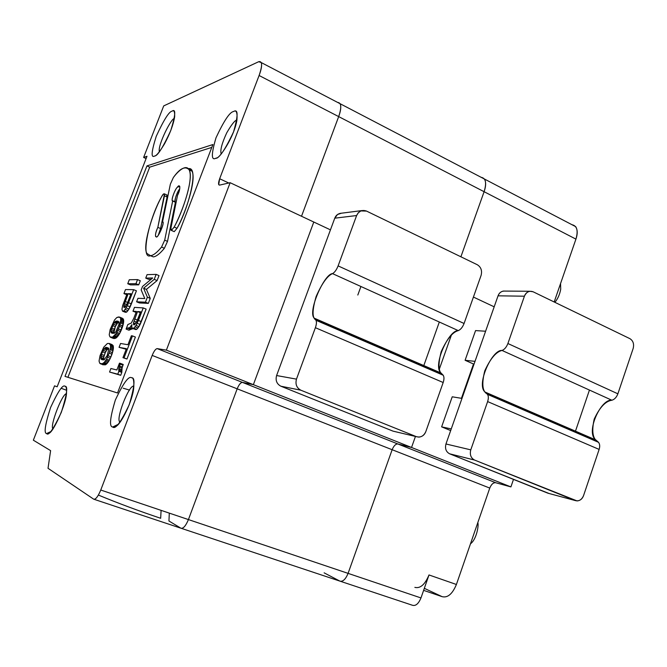 <?xml version="1.0" encoding="UTF-8"?>
<svg xmlns="http://www.w3.org/2000/svg" width="667" height="667" viewBox="0 0 667 667"><rect width="100%" height="100%" fill="white"/><g stroke="black" fill="none" stroke-linecap="round" stroke-linejoin="round"><path stroke-width="1" d="M161.097 510.363L160.664 518.284C138.603 510.872 117.851 503.135 98.399 495.072C117.851 503.135 138.603 510.872 160.664 518.284L161.097 510.363M156.278 236.893C157.47 238.886 164.782 223.262 162.79 222.186L162.531 221.886C165.399 220.894 157.937 238.811 156.278 236.893C154.886 236.168 155.403 232.983 157.837 227.339L164.449 195.79C164.691 192.805 163.698 193.188 161.464 196.932C148.241 220.418 140.487 260.047 150.534 255.686L146.965 253.493C142.313 247.199 151.692 214.774 161.464 196.932C162.748 194.447 163.757 193.438 164.491 193.897L157.837 227.339L160.564 228.539L158.304 235.176L160.564 228.539L167.117 196.998L160.564 228.539L157.837 227.339C155.945 231.416 155.211 234.467 155.628 236.51L156.278 236.893M173.787 231.474L170.91 230.132L170.927 228.031L171.402 230.415L174.179 227.055C181.191 214.007 190.695 188.569 190.253 174.996C189.578 161.856 179.932 168.526 173.345 177.547L170.36 184.159L162.531 221.886L170.36 184.159L173.345 177.547C179.948 168.259 185.251 165.708 189.278 169.877C193.839 178.648 182.5 212.306 174.179 227.055L171.402 230.415L173.787 231.474M150.383 255.703L153.31 256.878L150.534 255.686C153.402 255.403 157.078 252.526 161.564 247.057L164.699 240.153L172.678 201C170.644 201.484 174.662 189.561 177.305 187.26C180.407 182.733 180.632 189.728 177.53 195.306L170.927 228.031L177.53 195.306C179.298 191.679 180.032 188.686 179.731 186.326L177.305 187.26C175.138 189.128 171.077 199.591 172.386 200.659L175.421 202.243L167.509 241.387L164.382 248.282C159.88 253.735 156.195 256.603 153.31 256.878L150.383 255.703M66.583 390.262L61.206 388.302L66.583 390.278M412.498 605.277C415.741 606.17 418.568 603.718 420.977 597.94L348.082 573.37L392.146 449.716L348.082 573.37L420.977 597.94L428.998 574.954C424.971 584.575 420.26 588.711 414.857 587.377C420.26 588.711 424.971 584.575 428.998 574.954L420.977 597.94C418.568 603.718 415.741 606.17 412.498 605.277L339.87 581.107C342.863 581.907 345.598 579.323 348.082 573.37C345.598 579.323 342.863 581.907 339.87 581.107L324.129 572.836L339.87 581.107C342.863 581.907 345.598 579.323 348.082 573.37L188.428 519.576L237.177 388.819C238.911 384.659 240.662 382.516 242.438 382.391C240.662 382.516 238.911 384.659 237.177 388.819L392.146 449.716C393.78 445.798 395.673 443.88 397.84 443.964L242.438 382.391L253.368 384.667L313.79 222.028L330.448 229.857L313.79 222.028L253.368 384.667L411.539 447.465L253.368 384.667L242.438 382.391L397.84 443.964L411.539 447.465L415.449 436.443L411.539 447.465L397.84 443.964C395.673 443.88 393.78 445.798 392.146 449.716L348.082 573.37L392.146 449.716L237.177 388.819C238.911 384.659 240.662 382.516 242.438 382.391L157.162 348.608C155.628 348.849 153.969 351.117 152.176 355.419L237.177 388.819L188.428 519.576L237.177 388.819L152.176 355.419L100.759 490.028L348.082 573.37C345.598 579.323 342.863 581.907 339.87 581.107L180.915 528.206C183.275 528.781 185.776 525.904 188.428 519.576L100.759 490.028C98.024 496.565 95.673 499.616 93.697 499.174L48.024 468.301L50.609 450.634L33.35 440.195L54.544 385.843L57.154 386.793L54.544 385.843L33.35 440.195L50.609 450.634L48.024 468.301L93.697 499.174C95.673 499.616 98.024 496.565 100.759 490.028L152.176 355.419C153.969 351.117 155.628 348.849 157.162 348.608L166.383 350.142L230.14 182.708L219.576 185.109C218.201 185.009 218.226 182.883 219.66 178.739L259.096 75.504C262.54 65.458 262.406 60.855 258.696 61.706L163.715 105.903L143.622 157.445L146.99 156.27L57.154 386.793L146.99 156.27L143.622 157.445L146.081 158.588L143.622 157.445L163.715 105.903L258.696 61.706L261.356 62.623C262.048 65.433 261.289 69.727 259.096 75.504L338.678 116.6C340.762 110.98 341.287 106.703 340.253 103.794L337.669 102.443C341.404 102.71 341.746 107.429 338.678 116.6L259.096 75.504L219.66 178.739L228.773 183.016L219.66 178.739L218.709 184.642L219.576 185.109L230.14 182.708L166.383 350.142L253.368 384.667L313.79 222.028L230.14 182.708L313.79 222.028L253.368 384.667L166.383 350.142L157.162 348.608L242.438 382.391L253.368 384.667L242.438 382.391C240.662 382.516 238.911 384.659 237.177 388.819L188.428 519.576C185.776 525.904 183.275 528.781 180.915 528.206L168.943 520.994L169.301 513.131L168.943 520.994L180.915 528.206L94.189 499.341M301.517 216.258L338.678 116.6L301.517 216.258L338.678 116.6L484.1 191.704C485.985 186.36 486.135 182.149 484.525 179.073L481.207 177.339C485.809 178.156 486.777 182.941 484.1 191.704L460.897 256.795L484.1 191.704L338.678 116.6L301.517 216.258M154.594 156.036C150.859 158.246 151.401 151.684 156.22 136.36C163.74 120.01 169.009 111.614 172.044 111.164C176.021 108.413 175.579 114.907 170.735 130.64C162.881 147.599 157.504 156.061 154.594 156.036L154.761 155.97C156.395 155.87 159.638 151.851 164.482 143.922C170.027 133.558 173.42 124.487 174.654 116.708C174.871 111.647 174.004 109.797 172.044 111.164C169.009 111.614 163.74 120.01 156.22 136.36C151.401 151.684 150.859 158.246 154.594 156.036M64.999 376.38L146.948 165.9L212.89 144.539L117.525 392.98L64.999 376.38L117.525 392.98L212.89 144.539L146.948 165.9L149.683 167.167L211.789 147.399L149.683 167.167L146.948 165.9L64.999 376.38M112.698 426.997C109.096 426.822 109.988 417.834 115.358 400.017C123.303 383.133 128.698 375.713 131.557 377.764C135.434 377.314 134.659 386.301 129.223 404.719C120.919 422.228 115.408 429.648 112.698 426.997L116.016 426.205C120.452 425.154 132.808 400.867 133.75 387.569C134.134 380.824 133.4 377.555 131.557 377.764C128.698 375.713 123.303 383.133 115.358 400.017C109.988 417.834 109.096 426.822 112.698 426.997L118.092 424.404L112.698 426.997M46.64 433.558C43.772 433.342 45.089 424.654 50.584 407.512C58.071 391.321 62.89 384.242 65.024 386.285C68.142 385.935 66.908 394.614 61.331 412.314C53.518 429.081 48.624 436.16 46.64 433.558L48.866 433.183C52.66 433.65 66.792 403.093 66.533 392.213C66.617 388.286 66.108 386.31 65.024 386.285C62.89 384.242 58.071 391.321 50.584 407.512C45.089 424.654 43.772 433.342 46.64 433.558L50.634 431.666L46.64 433.558M215.624 158.337C211.172 160.614 211.306 153.76 216.008 137.777C223.97 120.735 229.823 111.989 233.55 111.531C238.261 108.654 238.261 115.433 233.55 131.866C225.213 149.558 219.235 158.387 215.624 158.337L216.166 158.137C218.701 159.68 234 137.619 236.893 120.327C237.527 112.59 236.41 109.663 233.55 111.531C229.823 111.989 223.97 120.735 216.008 137.777C211.306 153.76 211.172 160.614 215.624 158.337L216.533 157.962L215.624 158.337M159.38 151.734C157.345 145.598 171.828 117.109 174.345 118.668C171.828 117.109 157.345 145.598 159.38 151.734M67.926 377.305L149.683 167.167L67.926 377.305M126.955 359.029L122.961 357.679L124.029 357.896L132.483 335.901L131.391 335.751L127.939 344.722L131.391 335.751L132.483 335.901L124.029 357.896L126.955 359.029L135.393 337.06L126.955 359.029L122.961 357.679L126.422 348.683L122.961 357.679L126.955 359.029M126.205 349.25L119.06 347.349L126.422 348.683L119.06 347.349L120.552 343.48L119.06 347.349L126.205 349.25M122.061 368.117L121.811 372.403L120.702 375.304L109.546 372.036L117.767 374.179L118.884 371.286L118.801 368.492L120.318 363.348L119.476 363.156L116.85 369.985L119.476 363.156L120.318 363.348L119.143 367L122.061 368.117L122.378 367.017L122.061 368.117L119.143 367L118.884 371.286L117.767 374.179L109.546 372.036L110.905 368.501L109.546 372.036L120.702 375.304L117.767 374.179L120.702 375.304L121.811 372.403L118.884 371.286L121.811 372.403L118.701 370.844L121.636 371.961L121.627 370.777L118.701 369.651L121.627 370.777L121.719 369.61L118.801 368.492L121.719 369.61L122.061 368.117M123.237 364.474L122.378 367.017L119.451 365.891L122.378 367.017L122.961 365.191L120.043 364.065L122.961 365.191L123.237 364.474L120.318 363.348L123.237 364.474M140.303 280.757L138.728 284.851L130.449 284.867L127.747 283.742L135.96 283.7L137.544 279.598L129.29 279.74L127.747 283.742L129.29 279.74L137.544 279.598L135.96 283.7L127.747 283.742L130.449 284.867L138.728 284.851L135.96 283.7L138.728 284.851L140.303 280.757L137.544 279.598L140.303 280.757M126.772 311.998L125.304 312.273L122.545 311.155L124.004 310.88L127.347 305.736L133.658 289.67L125.488 289.57L123.937 293.588L127.147 293.655L122.686 305.461L121.953 309.205L122.545 311.155L121.953 309.205L122.686 305.461L127.147 293.655L123.937 293.588L125.488 289.57L133.658 289.67L127.347 305.736L124.004 310.88L126.772 311.998L127.964 310.555L126.772 311.998L124.004 310.88L122.545 311.155L125.304 312.273L123.153 311.197L125.913 312.323L126.772 311.998M126.738 294.706L123.937 293.588L126.738 294.706M136.427 290.812L128.956 309.088L127.964 310.555L125.188 309.43L127.964 310.555L128.956 309.088L126.18 307.962L128.956 309.088L130.123 306.862L127.347 305.736L130.123 306.862L131.382 303.877L128.606 302.743L131.382 303.877L136.427 290.812L133.658 289.67L136.427 290.812M119.026 334.551L115.241 338.336L113.432 338.444L110.664 337.36L113.198 336.96L114.666 335.593L116.867 332.341L119.493 326.371L120.885 319.485L120.56 317.909L118.551 316.95L116.783 317.55L114.524 320.002L110.147 329.481L114.524 320.002L116.783 317.55L119.343 317.025L120.56 317.909L120.727 321.811L119.493 326.371L116.233 333.442L119.026 334.551L119.66 333.45L119.026 334.551L116.233 333.442L112.465 337.244L109.938 336.852L113.432 338.444L111.439 337.477L114.215 338.569L115.241 338.336L112.465 337.244L115.241 338.336L115.983 338.052L113.198 336.96L115.983 338.052L116.767 337.385L113.982 336.285L116.767 337.385L117.459 336.693L114.666 335.593L117.459 336.693L118.292 335.626L115.499 334.526L118.292 335.626L119.026 334.551M122.103 318.134L123.328 319.018L123.512 322.92L119.66 333.45L116.867 332.341L119.66 333.45L120.585 331.599L117.792 330.49L120.585 331.599L121.269 330.107L118.476 328.998L121.269 330.107L122.278 327.48L119.493 326.371L122.278 327.48L122.761 325.971L119.968 324.854L122.761 325.971L123.278 324.07L120.494 322.953L123.278 324.07L123.512 322.92L120.727 321.811L123.512 322.92L123.637 321.769L120.852 320.652L123.637 321.769L123.662 320.602L120.885 319.485L123.662 320.602L123.545 319.818L120.769 318.701L123.545 319.818L123.328 319.018L119.343 317.025L122.103 318.134M111.914 344.531L113.09 345.539L113.223 349.583L110.955 356.845L108.713 361.272L107.162 363.373L104.986 364.907L100.434 363.823L102.91 363.598L104.352 362.298L106.537 359.096L109.163 353.118L110.422 348.491L110.505 345.289L109.138 343.447L107.354 343.53L103.693 347.224L100.033 355.636L103.693 347.224L107.354 343.53L109.138 343.447L110.505 345.289L110.422 348.491L109.163 353.118L106.537 359.096L104.352 362.298L102.193 363.832L99.733 363.24L103.218 364.882L101.192 364.007L104.986 364.907L102.193 363.832L105.711 364.666L102.91 363.598L105.711 364.666L106.487 364.032L103.677 362.956L106.487 364.032L107.162 363.373L104.352 362.298L107.162 363.373L107.987 362.331L105.178 361.256L107.987 362.331L108.713 361.272L105.903 360.188L108.713 361.272L109.346 360.18L106.537 359.096L109.346 360.18L110.272 358.337L107.462 357.254L110.272 358.337L110.955 356.845L108.137 355.761L110.955 356.845L111.973 354.202L109.163 353.118L111.973 354.202L112.456 352.676L109.646 351.584L112.456 352.676L112.981 350.75L110.18 349.658L112.981 350.75L113.223 349.583L110.422 348.491L113.223 349.583L113.365 348.399L110.564 347.307L113.365 348.399L113.398 347.199L110.605 346.106L113.398 347.199L113.298 346.373L110.505 345.289L113.298 346.373L113.09 345.539L109.138 343.447L111.914 344.531M188.544 168.659C199.558 166.325 187.894 210.163 177.013 228.306L174.229 231.666L177.013 228.306L174.179 227.055L177.013 228.306C185.343 213.582 196.648 179.957 192.029 171.169L188.544 168.659M179.756 188.853C176.98 191.696 173.512 202.726 175.421 202.243L175.129 201.901C174.904 198.232 176.447 193.88 179.756 188.853M166.658 194.889L167.117 196.998L164.449 195.79L167.117 196.998L167.15 195.114L166.658 194.889M151.167 279.256L148.549 279.298L145.74 278.114L152.701 277.972L142.521 286.46L141.179 289.937L144.789 298.541L141.179 289.937L142.521 286.46L152.701 277.972L145.74 278.114L147.073 274.646L145.74 278.114L148.549 279.298L151.167 279.256M159.013 275.588L157.095 280.565L146.432 289.386L150.25 298.382L148.332 303.377L139.436 302.951L136.61 301.792L145.448 302.193L147.374 297.19L143.605 288.211L154.227 279.356L156.145 274.379L147.073 274.646L156.145 274.379L154.227 279.356L143.605 288.211L147.374 297.19L145.448 302.193L136.61 301.792L137.961 298.299L136.61 301.792L139.436 302.951L148.332 303.377L145.448 302.193L148.332 303.377L150.25 298.382L147.374 297.19L150.25 298.382L146.432 289.386L143.605 288.211L146.432 289.386L157.095 280.565L154.227 279.356L157.095 280.565L159.013 275.588L156.145 274.379L159.013 275.588M136.076 312.389L132.983 311.222L136.427 311.472L133.842 318.184L131.299 323.061L127.856 324.521L126.096 329.081L127.347 328.131L129.74 327.68L131.933 324.604L131.674 327.914L132.299 328.356L133.85 328.172L136.051 325.429L143.247 307.912L134.459 307.379L132.983 311.222L134.459 307.379L143.247 307.912L138.428 320.46L136.051 325.429L133.85 328.172L131.674 327.914L131.933 324.604L129.74 327.68L127.347 328.131L126.096 329.081L127.856 324.521L131.299 323.061L133.842 318.184L136.427 311.472L132.983 311.222L136.076 312.389M146.14 309.096L138.953 326.597L136.743 329.331L135.835 329.59L132.299 328.356L135.835 329.59L132.95 328.439L135.835 329.59L136.743 329.331L133.85 328.172L136.743 329.331L137.952 327.981L135.059 326.813L137.952 327.981L138.953 326.597L136.051 325.429L138.953 326.597L140.112 324.479L137.21 323.312L140.112 324.479L141.321 321.627L138.428 320.46L141.321 321.627L146.14 309.096L143.247 307.912L146.14 309.096M132.833 328.573L128.939 330.215L126.096 329.081L128.939 330.215L130.198 329.265L127.347 328.131L130.198 329.265L131.074 329.006L128.222 327.864L131.074 329.006L128.856 327.939L131.716 329.089L132.608 328.823L129.74 327.68L132.833 328.573M127.939 344.722L120.552 343.48L127.939 344.722M135.393 337.06L132.483 335.901L135.393 337.06M116.85 369.985L110.905 368.501L116.85 369.985M123.979 307.437L124.404 303.668L128.164 293.68L131.032 293.747L127.047 303.81L124.587 307.479L123.979 307.437L125.379 306.762L127.047 303.81L131.032 293.747L128.164 293.68L123.887 305.536L123.762 306.662L124.954 307.145L123.762 306.662L123.979 307.437M125.713 306.278L123.887 305.536L125.713 306.278M126.655 304.586L124.404 303.668L126.655 304.586M127.63 302.459L125.163 301.442L127.63 302.459M130.665 294.714L128.164 293.68L130.665 294.714M110.147 329.481L109.213 334.784L109.938 336.852L109.213 334.784L110.147 329.481M115.816 331.807L114.449 333.192L112.048 333.242L110.93 331.916L111.206 329.623L114.207 322.653L115.558 321.261L117.967 321.127L119.126 322.419L118.859 324.729L115.816 331.807L118.859 324.729L119.126 322.419L117.967 321.127L115.558 321.261L114.207 322.653L111.206 329.623L110.93 331.916L112.048 333.242L114.449 333.192L115.816 331.807M119.076 322.203L117.525 323.045L115.324 326.638L113.757 333.317L110.93 331.916L113.682 333L113.673 332.224L110.922 331.132L113.673 332.224L113.949 330.707L111.206 329.623L113.949 330.707L114.324 329.215L111.581 328.122L114.324 329.215L115.324 326.638L112.581 325.546L115.324 326.638L116.083 325.188L113.34 324.095L116.083 325.188L116.95 323.745L114.207 322.653L116.95 323.745L117.525 323.045L114.782 321.944L117.525 323.045L118.301 322.361L115.558 321.261L119.076 322.203M112.673 333.333L111.122 332.725L112.673 333.333M118.993 321.886L116.783 321.002L118.993 321.886M100.033 355.636L99.049 361.047L99.733 363.24L99.049 361.047L100.033 355.636M106.587 347.374L108.663 348.166L108.863 349.008L107.17 355.553L104.169 359.796L101.834 359.671L100.759 358.212L101.442 354.335L103.21 350.308L105.394 347.54L106.587 347.374L105.394 347.54L104.06 348.883L101.442 354.335L100.942 359.063L104.169 359.796L107.17 355.553L108.863 349.008L108.663 348.166L106.587 347.374M108.754 348.533L106.82 349.95L105.203 352.818L103.819 356.928L103.652 359.855L103.527 359.271L100.759 358.212L103.527 359.271L103.535 358.471L100.767 357.404L103.535 358.471L103.819 356.928L101.059 355.861L103.819 356.928L104.202 355.403L101.442 354.335L104.202 355.403L105.203 352.818L102.443 351.751L105.203 352.818L105.97 351.376L103.21 350.308L105.97 351.376L106.82 349.95L104.06 348.883L106.82 349.95L107.395 349.266L104.636 348.191L107.395 349.266L108.162 348.616L105.394 347.54L108.754 348.533M103.152 359.905L100.942 359.063L103.152 359.905M150.534 255.686L153.31 256.878C156.195 256.603 159.88 253.735 164.382 248.282L161.564 247.057C157.078 252.526 153.402 255.403 150.534 255.686M167.509 241.387L175.421 202.243L172.678 201L164.699 240.153L167.509 241.387L164.699 240.153L161.564 247.057L164.382 248.282L167.509 241.387M144.789 298.541L137.961 298.299L144.789 298.541M134.317 324.871L133.667 324.796L133.483 322.92L137.519 311.547L140.612 311.772L136.793 321.411L134.317 324.871L136.793 321.411L140.612 311.772L137.519 311.547L133.483 322.92L133.667 324.796L134.317 324.871M134.717 324.554L133.4 324.02L134.717 324.554M135.484 323.728L133.483 322.92L135.484 323.728M136.427 322.128L133.95 321.127L136.427 322.128M137.377 320.085L134.659 318.984L137.377 320.085M140.27 312.665L137.519 311.547L140.27 312.665M131.591 326.605L130.932 326.338L131.591 326.605M120.068 422.078C114.966 420.477 129.181 383.867 133.884 386.218C129.181 383.867 114.966 420.477 120.068 422.078M52.918 428.831C49.65 426.33 62.023 393.813 66.4 393.722C62.023 393.813 49.65 426.33 52.918 428.831M221.169 153.91C220.035 150.317 221.894 143.288 226.747 132.808C231.616 124.412 234.992 120.185 236.877 120.102C234.992 120.185 231.616 124.412 226.747 132.808C221.894 143.288 220.035 150.317 221.169 153.91M123.17 388.194L129.565 390.095M464.074 323.487L481.099 275.371C482.283 270.652 481.032 267.117 477.355 264.766L366.558 211.097C362.131 209.555 358.821 211.03 356.62 215.541L338.111 265.891L464.074 323.487L338.111 265.891C336.552 269.785 334.701 272.369 332.55 273.637L458.287 330.615C460.68 329.573 462.606 327.197 464.074 323.487C462.606 327.197 460.68 329.573 458.287 330.615C452.593 332.091 446.898 339.111 441.195 351.676C437.877 364.515 438.369 372.186 442.68 374.687L316 320.285C316.733 321.969 316.533 324.437 315.383 327.697L443.18 382.516C444.222 379.398 444.23 376.972 443.213 375.238L442.68 374.687C444.197 376.13 444.364 378.739 443.18 382.516L315.383 327.697L296.473 379.131L276.597 375.546C275.329 380.423 276.747 383.975 280.849 386.201L393.038 431.14L416.4 436.668L300.85 390.203L280.849 386.201L300.85 390.203C296.623 387.894 295.164 384.209 296.473 379.131C295.164 384.209 296.623 387.894 300.85 390.203L416.4 436.668L393.038 431.14L280.849 386.201C276.747 383.975 275.329 380.423 276.597 375.546L334.767 218.184L356.62 215.541L358.229 212.831L360.872 210.922L366.558 211.097L477.355 264.766C481.032 267.117 482.283 270.652 481.099 275.371L464.074 323.487M351.401 335.243L351.717 334.392M261.356 62.623L340.253 103.794C341.287 106.703 340.762 110.98 338.678 116.6C341.746 107.429 341.404 102.71 337.669 102.443M180.915 528.206L168.943 520.994L180.915 528.206C183.275 528.781 185.776 525.904 188.428 519.576C185.776 525.904 183.275 528.781 180.915 528.206M439.345 369.059L451.359 335.184L439.345 369.059M425.813 431.616C424.571 434.876 422.278 436.71 418.934 437.118L416.4 436.668C420.602 437.785 423.737 436.101 425.813 431.616L443.18 382.516L425.813 431.616M341.354 213.223L337.502 214.516L334.767 218.184C335.935 215.191 338.127 213.54 341.354 213.223M439.32 322.028L423.812 365.574M360.922 286.493L357.812 295.039M374.804 345.356L375.112 344.514M356.62 215.541L334.767 218.184L276.597 375.546L296.473 379.131L315.383 327.697C316.708 323.753 316.775 321.11 315.574 319.768C312.064 317.575 312.256 309.813 316.141 296.49C322.053 283.233 327.522 275.621 332.55 273.637C334.701 272.369 336.552 269.785 338.111 265.891L356.62 215.541M442.68 374.687L441.07 373.036C432.233 366.408 448.741 329.681 458.287 330.615L332.55 273.637C324.387 273.503 307.245 312.198 314.324 318.217L315.574 319.768L442.68 374.687M169.301 513.131L169.268 513.865M392.146 449.716C393.78 445.798 395.673 443.88 397.84 443.964L411.539 447.465L415.449 436.443L411.539 447.465L397.84 443.964C395.673 443.88 393.78 445.798 392.146 449.716L489.77 488.077L392.146 449.716M340.253 103.794L484.525 179.073C486.135 182.149 485.985 186.36 484.1 191.704L575.929 239.12L554.177 301.976L575.929 239.12L484.1 191.704L460.897 256.795L484.1 191.704C486.777 182.941 485.809 178.156 481.207 177.339M442.113 596.657L424.329 588.327L442.113 596.657C447.665 598.049 452.426 593.989 456.403 584.484L428.998 574.954L456.403 584.484L489.77 488.077C491.329 484.309 493.297 482.524 495.681 482.725L397.84 443.964L495.681 482.725L510.905 486.902L411.539 447.465L510.905 486.902L513.49 479.398L510.905 486.902L495.681 482.725C493.297 482.524 491.329 484.309 489.77 488.077L456.403 584.484C452.426 593.989 447.665 598.049 442.113 596.657L423.62 590.362M494.18 306.82L473.42 297.065L494.18 306.82M441.621 426.863L452.226 396.798L441.621 426.863L451.259 428.914L441.621 426.863L450.675 430.574L441.621 426.863M461.439 398.316L473.503 363.999L465.099 360.28L475.563 330.59L465.099 360.28L473.503 363.999L461.439 398.316M575.929 239.12C577.697 233.967 577.622 229.807 575.688 226.647L571.961 224.696C577.047 225.83 578.364 230.632 575.929 239.12M461.981 398.407L452.226 396.798L461.981 398.407M511.889 404.594L512.173 403.785M474.054 364.057L473.503 363.999L474.054 364.057M475.004 361.356L465.099 360.28L475.004 361.356M485.593 331.232L475.563 330.59L485.593 331.232M589.445 390.062L575.471 431.165M549.058 493.497L449.608 453.802C446.031 451.834 444.814 448.558 445.956 443.98L498.049 295.823C499.383 292.48 501.701 290.904 504.994 291.079L503.327 291.07C500.734 291.654 498.974 293.238 498.049 295.823L524.42 296.198C525.371 293.522 527.18 291.879 529.84 291.271L533.133 291.787C529.281 290.47 526.371 291.946 524.42 296.198L507.895 343.522L617.875 393.813L633.166 348.466C634.242 344.039 633.166 340.77 629.94 338.678L533.133 291.787L629.94 338.678C633.166 340.77 634.242 344.039 633.166 348.466L617.875 393.813L507.895 343.522C506.461 347.173 504.51 349.483 502.043 350.45L611.889 400.233C614.532 399.433 616.525 397.299 617.875 393.813C616.525 397.299 614.532 399.433 611.889 400.233L502.043 350.45C492.063 349.25 475.779 385.293 485.176 392.113L486.902 393.797L597.874 441.746L595.889 439.995C585.209 432.75 600.909 398.424 611.889 400.233C605.511 401.134 599.608 407.454 594.18 419.193C591.504 431.407 592.73 438.928 597.874 441.746L487.477 394.355C488.586 396.106 488.636 398.516 487.627 401.584L599.133 449.416C600.05 446.473 599.85 444.114 598.541 442.329L597.874 441.746C599.733 443.288 600.158 445.839 599.133 449.416L487.627 401.584L470.777 449.858C469.593 454.611 470.844 458.004 474.512 460.038L575.262 500.558C578.931 501.501 581.699 499.85 583.55 495.623L599.133 449.416L583.55 495.623C582.324 498.908 580.157 500.675 577.047 500.925L474.512 460.038C470.844 458.004 469.593 454.611 470.777 449.858L445.956 443.98C444.814 448.558 446.031 451.834 449.608 453.802L474.512 460.038L449.608 453.802L547.915 493.188L575.262 500.558L549.058 493.497M532.416 413.457L532.691 412.665M524.42 296.198L498.049 295.823L445.956 443.98L470.777 449.858L487.627 401.584C488.769 397.865 488.527 395.264 486.902 393.797C482.341 391.195 481.624 383.567 484.751 370.902C490.378 358.571 496.148 351.751 502.043 350.45C504.51 349.483 506.461 347.173 507.895 343.522L524.42 296.198M555.97 296.798L559.129 287.669L555.97 296.798M472.569 537.76L475.871 528.214L472.569 537.76M218.709 184.642L219.66 185.084M167.15 195.114L164.491 193.897M175.129 201.901L172.386 200.659M192.029 171.169L189.278 169.877M156.428 236.86L155.628 236.51M443.213 375.238L316 320.285M361.889 210.589L339.878 213.407M441.07 373.036L314.324 318.217M484.525 179.073L575.688 226.647M529.84 291.271L503.327 291.07M595.889 439.995L485.176 392.113M598.541 442.329L487.477 394.355M560.555 283.542L560.705 289.245C559.788 294.364 557.854 298.724 554.894 302.326M477.797 522.67C479.014 525.062 476.505 539.545 470.485 543.788"/></g></svg>

